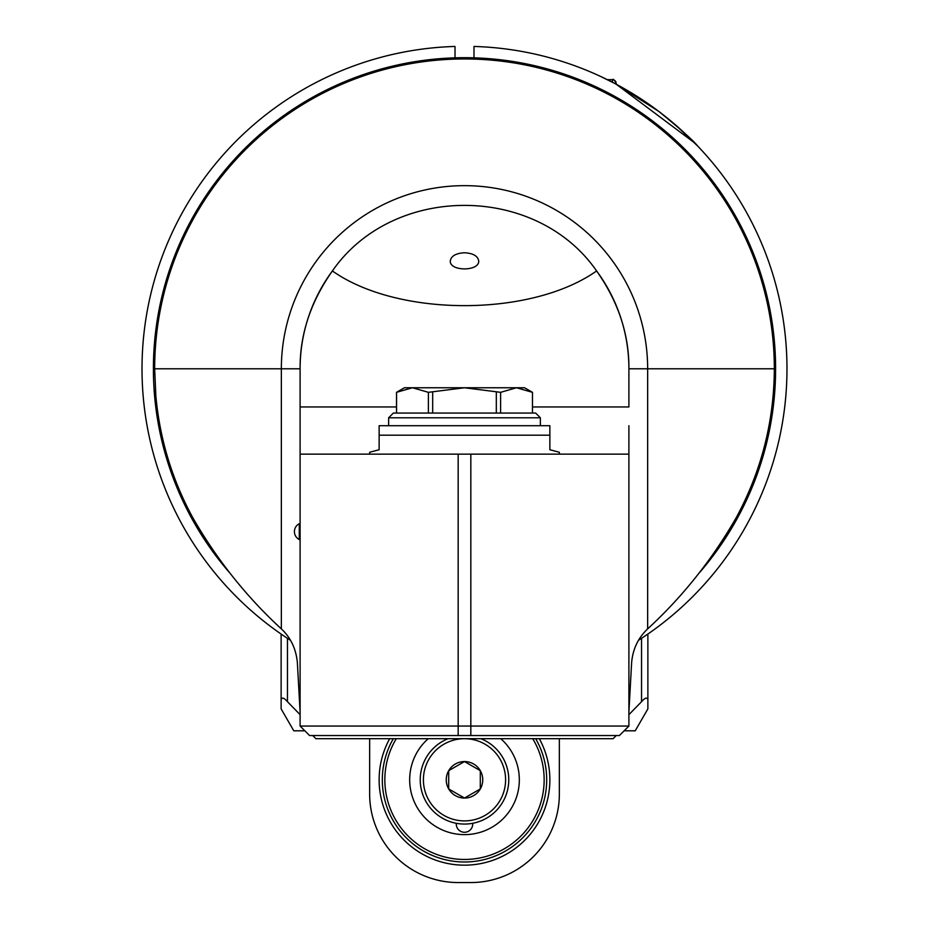 <?xml version="1.0" encoding="UTF-8"?>
<svg xmlns="http://www.w3.org/2000/svg" width="929" height="929" viewBox="0 0 929 929"><rect width="100%" height="100%" fill="white"/><g stroke="black" fill="none" stroke-linecap="round" stroke-linejoin="round"><path stroke-width="1.39" d="M675.371 124.811L697.725 146.085M658.649 111.306C680.272 128.899 693.301 140.488 697.725 146.085C693.301 140.488 680.272 128.899 658.649 111.306L616.252 84.249L694.787 143.043M455.013 57.842L455.013 46.45A322.479 322.479 0 0 0 290.533 640.325M638.455 640.325A322.479 322.479 0 0 0 473.987 46.45L473.987 57.842M607.369 79.685L600.784 76.526L607.369 79.685L612.466 79.685L612.466 82.263M636.864 96.233L614.568 83.355L600.784 76.526M615.892 81.868L616.252 84.249M624.16 730.798L635.227 730.798L647.873 708.885L647.873 634.066L647.873 708.885M559.351 738.694L559.351 794.028A88.522 88.522 0 0 1 470.829 882.55L458.171 882.55A88.522 88.522 0 0 1 369.649 794.028L369.649 738.694M647.873 699.792C647.118 697.064 645.016 697.691 641.544 701.697L628.898 714.668M300.102 714.668L287.456 701.697L287.456 638.328M539.319 738.694A85.363 85.363 0 0 1 464.5 865.166A85.363 85.363 0 0 1 389.681 738.694M304.84 730.798L293.773 730.798L281.127 708.885L281.127 634.066L281.127 699.792C281.882 697.064 283.984 697.691 287.456 701.697M281.127 708.885L281.127 699.792M535.685 738.694A82.205 82.205 0 0 1 464.5 861.996A82.205 82.205 0 0 1 393.315 738.694A82.205 82.205 0 0 0 464.5 861.996A82.205 82.205 0 0 0 535.685 738.694A82.205 82.205 0 0 1 464.5 861.996A82.205 82.205 0 0 1 393.315 738.694M428.223 738.694A54.823 54.823 0 0 0 464.5 834.625A54.823 54.823 0 0 0 500.777 738.694M472.687 823.303A8.222 8.222 0 0 1 464.117 832.268A8.222 8.222 0 0 1 456.313 823.303M420.233 779.803A44.267 44.267 0 0 0 507.35 790.904A44.267 44.267 0 0 0 480.932 738.694A44.267 44.267 0 0 1 458.903 823.709A44.267 44.267 0 0 1 448.068 738.694A44.267 44.267 0 0 0 420.233 779.803M480.305 770.675A18.255 18.255 0 0 1 464.5 798.057A18.255 18.255 0 0 1 448.695 770.675A18.255 18.255 0 0 1 480.305 770.675L480.305 788.93L464.5 798.057L448.695 788.93L448.695 770.675L464.5 761.548L480.305 770.675M396.52 413.057L396.52 392.328L404.429 387.765L524.571 387.765L532.48 392.328L532.433 413.057M396.52 392.328L412.476 387.765L428.385 392.328L464.5 387.765L500.615 392.328L516.524 387.765L532.433 392.328M496.318 392.328L496.318 413.057M500.615 413.057L500.615 392.328M396.567 413.057L396.567 392.328M428.385 392.328L428.385 413.057M432.682 413.057L432.682 392.328M388.624 417.795L393.362 413.057L535.638 413.057L540.376 417.795L388.624 417.795L388.624 425.703M540.376 425.703L540.376 417.795M379.137 425.703L379.137 435.19L379.137 425.703L549.863 425.703L549.863 435.19L549.863 425.703M559.351 454.153L559.351 452.272L549.863 449.729L549.863 435.19L379.137 435.19L379.137 449.729L369.649 452.272L369.649 454.153M300.102 425.703L300.102 454.153L628.898 454.153L628.898 425.703M300.102 454.153L300.102 726.048L309.578 735.536L458.171 735.536L458.171 726.048L300.102 726.048M299.277 523.712A8.849 8.849 0 0 0 299.277 539.517L299.277 523.712L300.102 523.712L300.102 368.79L300.102 406.96L396.52 406.96M628.898 712.09L631.639 662.528C632.823 649.092 638.153 637.875 647.652 628.887C682.385 596.929 711.811 560.048 735.907 518.231C761.257 471.642 774.066 421.824 774.333 368.79A309.833 309.833 0 0 0 464.5 58.957A309.833 309.833 0 0 0 154.667 368.79L155.84 395.8C159.776 439.185 172.19 480.003 193.093 518.231C217.189 560.048 246.615 596.929 281.348 628.887C290.707 637.608 296.049 648.825 297.361 662.528L300.102 712.09L300.102 539.517L299.277 539.517M470.829 454.153L470.829 735.536L619.422 735.536L628.898 726.048L458.171 726.048L458.171 454.153M625.74 729.219L628.898 726.048L628.898 454.153M470.829 735.536L458.171 735.536M332.396 270.943A164.398 164.398 0 0 0 300.102 368.79A164.398 164.398 0 0 1 332.396 270.943C392.979 183.547 536.021 183.547 596.604 270.943A164.398 164.398 0 0 1 628.898 368.79L647.652 368.79A183.152 183.152 0 0 0 464.5 185.649A183.152 183.152 0 0 0 281.348 368.79L300.102 368.79C299.823 334.603 310.588 301.983 332.396 270.943C397.751 317.207 531.249 317.207 596.604 270.943C618.412 301.983 629.177 334.603 628.898 368.79L628.898 369.835M596.604 270.943A164.398 164.398 0 0 1 628.898 368.79L628.898 406.96L532.48 406.96M699.467 572.682A311.099 311.099 0 0 0 464.5 57.691A311.099 311.099 0 0 0 229.533 572.682M464.5 252.758C455.872 253.257 451.134 255.998 450.275 260.979C449.59 271.523 479.41 271.523 478.725 260.979C477.866 255.998 473.128 253.257 464.5 252.758M312.748 735.536L315.906 738.694L613.094 738.694L616.252 735.536L613.094 738.694M641.544 638.328L641.544 701.697M532.735 738.694A79.662 79.662 0 0 1 464.5 859.453A79.662 79.662 0 0 1 396.265 738.694M423.403 779.803A41.097 41.097 0 0 0 464.5 820.899A41.097 41.097 0 0 0 505.597 779.803A41.097 41.097 0 0 0 464.5 738.694A41.097 41.097 0 0 0 423.403 779.803M154.667 368.79L281.348 368.79L281.348 628.887M647.652 628.887L647.652 368.79L774.333 368.79M616.252 83.482C614.359 79.871 613.094 78.605 612.466 79.685L614.243 80.138M614.975 80.637L615.799 81.671M532.48 413.057L532.48 392.328"/></g></svg>
